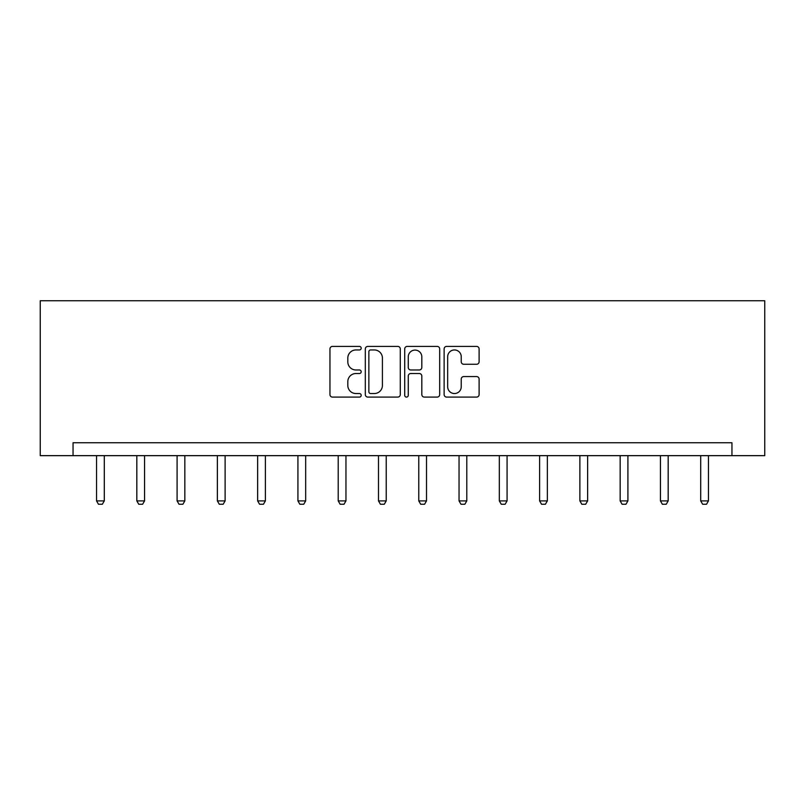<?xml version="1.0" encoding="UTF-8"?>
<svg xmlns="http://www.w3.org/2000/svg" width="805" height="805" viewBox="0 0 805 805"><rect width="100%" height="100%" fill="white"/><g stroke="black" fill="none" stroke-linecap="round" stroke-linejoin="round"><path stroke-width="1.21" d="M361.193 348.183A1.771 1.771 0 0 0 359.412 346.402L332.485 346.402A2.536 2.536 0 0 0 329.949 348.937L329.949 394.561A2.536 2.536 0 0 0 332.485 397.096L359.412 397.096A1.771 1.771 0 0 0 361.193 395.315A1.771 1.771 0 0 0 359.412 393.544L355.931 393.544A8.11 8.11 0 0 1 347.82 385.434L347.82 381.63A8.11 8.11 0 0 1 355.931 373.52L359.412 373.52A1.771 1.771 0 0 0 361.193 371.749A1.771 1.771 0 0 0 359.412 369.978L355.931 369.978A8.11 8.11 0 0 1 347.82 361.868L347.82 358.064A8.11 8.11 0 0 1 355.931 349.954L359.412 349.954A1.771 1.771 0 0 0 361.193 348.183M476.57 364.273A2.536 2.536 0 0 0 479.106 361.737L479.106 348.937A2.536 2.536 0 0 0 476.57 346.402L446.664 346.402A2.536 2.536 0 0 0 444.129 348.937L444.129 394.561A2.536 2.536 0 0 0 446.664 397.096L476.57 397.096A2.536 2.536 0 0 0 479.106 394.561L479.106 379.095A2.536 2.536 0 0 0 476.57 376.569L463.771 376.569A2.536 2.536 0 0 0 461.235 379.095L461.235 386.762A6.782 6.782 0 0 1 454.453 393.544A6.782 6.782 0 0 1 447.671 386.762L447.671 356.736A6.782 6.782 0 0 1 454.453 349.954A6.782 6.782 0 0 1 461.235 356.736L461.235 361.737A2.536 2.536 0 0 0 463.771 364.273L476.57 364.273M731.956 455.66L764.75 455.66L764.75 300.748L40.25 300.748L40.25 455.66L731.956 455.66L731.956 442.75L73.044 442.75L73.044 455.66M400.286 348.937A2.536 2.536 0 0 0 397.75 346.402L367.845 346.402A2.536 2.536 0 0 0 365.309 348.937L365.309 394.561A2.536 2.536 0 0 0 367.845 397.096L397.75 397.096A2.536 2.536 0 0 0 400.286 394.561L400.286 348.937M407.25 346.402L437.155 346.402A2.536 2.536 0 0 1 439.691 348.937L439.691 394.561A2.536 2.536 0 0 1 437.155 397.096L424.356 397.096A2.536 2.536 0 0 1 421.82 394.561L421.82 376.056A2.536 2.536 0 0 0 419.294 373.52L410.802 373.52A2.536 2.536 0 0 0 408.266 376.056L408.266 395.315A1.771 1.771 0 0 1 406.495 397.096A1.771 1.771 0 0 1 404.714 395.315L404.714 348.937A2.536 2.536 0 0 1 407.25 346.402M370.632 349.954A1.771 1.771 0 0 0 368.861 351.725L368.861 391.773A1.771 1.771 0 0 0 370.632 393.544L374.305 393.544A8.11 8.11 0 0 0 382.415 385.434L382.415 358.064A8.11 8.11 0 0 0 374.305 349.954L370.632 349.954M421.82 356.857A6.782 6.782 0 0 0 415.048 350.084A6.782 6.782 0 0 0 408.266 356.857L408.266 367.442A2.536 2.536 0 0 0 410.802 369.978L419.294 369.978A2.536 2.536 0 0 0 421.82 367.442L421.82 356.857M96.54 455.66L96.54 500.901L104.288 500.901L104.288 455.66M104.288 500.901L102.346 504.252L98.472 504.252L96.54 500.901M136.82 455.66L136.82 500.901L144.558 500.901L144.558 455.66M144.558 500.901L142.626 504.252L138.752 504.252L136.82 500.901M177.09 455.66L177.09 500.901L184.838 500.901L184.838 455.66M184.838 500.901L182.906 504.252L179.032 504.252L177.09 500.901M217.37 455.66L217.37 500.901L225.118 500.901L225.118 455.66M225.118 500.901L223.186 504.252L219.312 504.252L217.37 500.901M257.65 455.66L257.65 500.901L265.398 500.901L265.398 455.66M265.398 500.901L263.456 504.252L259.592 504.252L257.65 500.901M297.93 455.66L297.93 500.901L305.679 500.901L305.679 455.66M305.679 500.901L303.737 504.252L299.863 504.252L297.93 500.901M338.211 455.66L338.211 500.901L345.959 500.901L345.959 455.66M345.959 500.901L344.017 504.252L340.143 504.252L338.211 500.901M378.491 455.66L378.491 500.901L386.229 500.901L386.229 455.66M386.229 500.901L384.297 504.252L380.423 504.252L378.491 500.901M418.771 455.66L418.771 500.901L426.509 500.901L426.509 455.66M426.509 500.901L424.577 504.252L420.703 504.252L418.771 500.901M459.041 455.66L459.041 500.901L466.789 500.901L466.789 455.66M466.789 500.901L464.857 504.252L460.983 504.252L459.041 500.901M499.321 455.66L499.321 500.901L507.07 500.901L507.07 455.66M507.07 500.901L505.138 504.252L501.263 504.252L499.321 500.901M539.602 455.66L539.602 500.901L547.35 500.901L547.35 455.66M547.35 500.901L545.408 504.252L541.544 504.252L539.602 500.901M579.882 455.66L579.882 500.901L587.63 500.901L587.63 455.66M587.63 500.901L585.688 504.252L581.814 504.252L579.882 500.901M620.162 455.66L620.162 500.901L627.91 500.901L627.91 455.66M627.91 500.901L625.968 504.252L622.094 504.252L620.162 500.901M660.442 455.66L660.442 500.901L668.18 500.901L668.18 455.66M668.18 500.901L666.248 504.252L662.374 504.252L660.442 500.901M700.712 455.66L700.712 500.901L708.46 500.901L708.46 455.66M708.46 500.901L706.528 504.252L702.654 504.252L700.712 500.901"/></g></svg>
